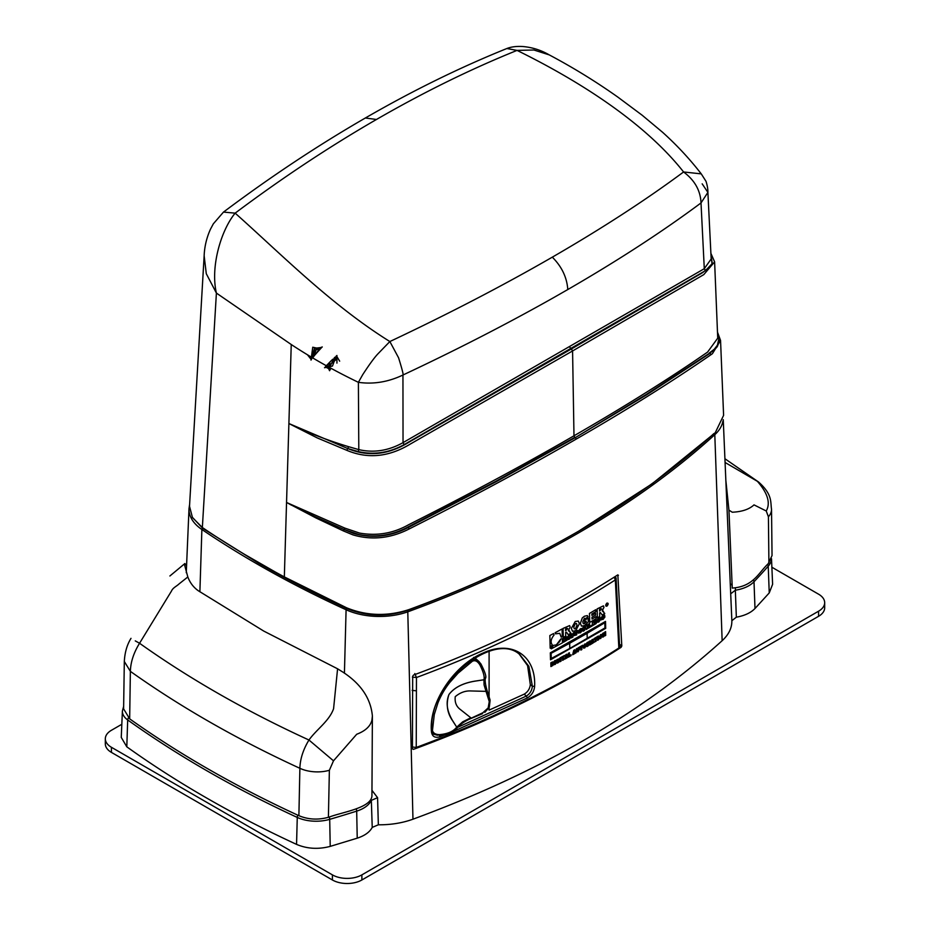 <?xml version="1.0" encoding="UTF-8"?>
<svg xmlns="http://www.w3.org/2000/svg" width="930" height="930" viewBox="0 0 930 930"><rect width="100%" height="100%" fill="white"/><g stroke="black" fill="none" stroke-linecap="round" stroke-linejoin="round"><path stroke-width="1.4" d="M121.83 724.272L111.426 730.283A20.832 12.032 0 0 0 105.323 738.78A20.832 12.032 0 0 0 111.426 747.29L332.405 874.874A20.832 12.032 0 0 0 361.875 874.874L818.574 611.196A20.832 12.032 0 0 0 824.678 602.687A20.832 12.032 0 0 0 818.574 594.189L771.877 567.23M105.323 738.78L105.323 743.884A20.832 12.032 0 0 0 111.426 752.393L332.405 879.978A20.832 12.032 0 0 0 361.875 879.978L818.574 616.299A20.832 12.032 0 0 0 824.678 607.79L824.678 602.687M192.173 517.08L202.67 528.275L257.854 562.755C285.963 578.983 315.596 594.212 346.727 608.464C366.397 616.532 386.729 617.148 407.747 610.312C532.379 564.417 634.434 505.502 713.926 433.543A1.046 0.721 -132.3 0 1 714.798 434.694A53.812 31.062 -0 0 0 722.912 421.069M297.879 815.203A3.127 1.593 114.8 0 0 297.263 817.423A1105.189 638.073 180 0 1 206.1 770.319A1105.189 638.073 180 0 1 127.689 719.96A23.866 13.776 180 0 1 122.4 710.962L121.26 737.409L126.806 746.825C177.27 782.897 233.86 815.412 296.554 844.382C307.098 848.846 318.327 849.52 330.22 846.381L357.225 838.174C364.7 835.721 369.698 832.129 372.233 827.398L378.347 824.805C390.833 824.887 402.376 823.027 412.967 819.202C538.819 772.853 641.874 713.356 722.145 640.7C728.771 634.586 732.003 627.913 731.852 620.705L736.339 617.183C744.546 615.718 750.766 612.835 754.997 608.511L769.238 592.922L772.609 584.307L771.516 558.732M371.965 790.326L377.58 797.684L378.347 824.805M372.233 827.398L371.337 800.358L377.58 797.684M731.852 620.705L730.701 593.805L735.339 590.213L736.339 617.183M617.834 574.868L621.81 645.966L619.508 644.188M412.42 748.604L413.327 749.406C490.261 721.11 559.534 687.084 621.124 647.315L621.81 645.966M412.42 748.836L413.327 749.406L412.42 748.836L412.688 676.215L413.548 675.04C489.029 647.14 557.082 613.777 617.706 574.926L618.427 575.321L617.706 574.926M735.432 587.725L735.339 590.213A30.12 17.391 180 0 0 754.009 581.75L754.997 608.511M730.271 583.703L732.131 585.237M621.124 647.315L619.601 646.141M717.518 333.173L718.855 336.183L719.32 341.554L717.274 346.646L714.217 350.145L646.129 394.529L575.356 437.588L496.109 481.74L408.944 527.159L408.34 526.799L495.597 481.438L574.868 437.309L573.984 435.798C528.996 461.78 480.38 488.122 428.149 514.825L408.502 524.787C393.158 533.413 376.813 536.168 359.492 533.053L344.902 528.135L343.414 530.937L315.898 517.929L286.545 502.479L344.902 528.135M709.73 353.505L646.641 394.832L575.356 437.588L576.24 439.088C525.066 468.639 469.348 498.608 409.095 528.984L406.98 530.042C389.1 538.575 371.105 540.191 352.97 534.889L343.414 530.937M408.34 526.799C392.925 535.192 376.522 537.784 359.108 534.599L344.158 529.542L314.747 516.522L286.545 502.479L288.893 423.545C307.772 432.659 327.697 440.378 348.657 446.702L347.727 448.527L358.248 451.562C373.965 455.154 389.263 452.817 404.178 444.587L570.66 348.518L569.486 346.53L403.039 442.634L402.946 375.023C388.24 382.021 373.395 384.462 358.387 382.323C334.056 370.582 311.666 357.98 291.241 344.519L216.399 293.078L202.356 527.519L192.475 517.591L189.511 506.315L204.147 255.738C204.333 251.751 204.926 241.44 210.447 229.245L213.33 223.828L223.491 212.087C270.549 176.793 317.839 145.44 365.339 118.005L376.476 119.47C329.278 146.719 282.174 177.944 235.151 213.144L223.491 212.087M717.472 332.08L720.552 340.45L723.598 415.361L715.251 432.717L652 483.867L578.96 530.984C526.892 560.976 470.162 587.202 408.758 609.662C387.345 616.567 366.606 615.939 346.565 607.778L284.336 576.914A1033.021 596.409 180 0 1 276.64 572.74A1033.021 596.409 180 0 1 275.21 571.95L244.788 554.501A1033.021 596.409 180 0 1 202.356 527.519M569.486 346.53L704.289 268.7L701.011 202.938C662.52 231.57 618.125 260.447 567.788 289.544L553.757 297.565C507.129 323.884 456.863 349.703 402.946 375.023L402.946 375.023C403.667 375.22 402.213 369.489 398.575 357.794L389.856 341.543C331.312 305.075 281.93 254.843 235.151 213.144C221.073 230.256 210.238 266.666 216.399 293.078L206.286 273.699L204.147 255.75M410.432 443.982L572.578 350.959L573.984 435.798C618.008 410.432 660.742 383.892 694.571 361.014L707.567 352.121L717.728 338.16L714.612 261.842L703.801 274.606L572.578 350.959L571.392 348.948L409.293 442.006C388.589 454.886 368.071 457.06 347.727 448.527L346.82 450.329C367.769 459.153 388.973 457.037 410.432 443.982M291.241 344.519L288.893 423.534L317.235 437.914L346.82 450.329M567.788 289.544C566.94 277.442 561.79 266.643 552.315 257.157C502.677 285.766 448.527 313.898 389.856 341.543L377.731 354.051C374.267 357.748 369.268 364.595 362.747 374.616L358.387 382.323L358.806 449.62C373.814 453.061 388.554 450.736 403.039 442.634L404.178 444.587M552.315 257.157C601.884 228.501 645.641 200.101 683.585 171.969C645.583 123.69 581.343 81.991 517.045 50.394L533.901 49.999L549.293 54.917C573.136 67.564 595.979 81.619 617.846 97.104L642.165 115.227L662.567 132.269C676.959 145.243 689.851 159.111 701.243 173.875L683.585 171.969C694.71 180.246 700.511 190.569 701.011 202.938L707.893 192.382L702.173 183.838M344.158 529.542L353.493 533.39C372.093 538.714 390.356 536.75 408.305 527.473L408.944 527.159M288.893 423.534L347.727 448.527M717.565 334.219L718.82 338.904L717.414 345.181L714.252 349.25L709.125 353.144M710.95 254.309L712.38 264.492L702.638 272.641L571.392 348.948L570.66 348.518L705.452 270.642L712.043 263.76L711.008 255.459M720.552 340.45L712.427 353.691L711.066 354.644C672.262 381.451 627.32 409.607 576.24 439.088M376.476 119.47C423.743 92.186 470.592 69.169 517.045 50.394L506.862 48.523C511.035 46.86 516.231 46.186 522.439 46.5C531.995 47.256 540.923 50.046 549.2 54.87M701.29 173.922L706.033 181.362C707.37 185.675 707.986 189.348 707.893 192.382L711.171 258.959L704.289 268.7L705.452 270.642M186.57 565.684L184.884 563.534L184.524 564.754L187.825 576.972L179.234 583.773C176.281 586.539 172.91 587.725 171.48 591.062L139.558 643.258C133.699 652.755 130.63 662.125 130.374 671.355C180.792 707.195 237.29 739.501 299.878 768.296C300.146 759.031 303.168 749.603 308.958 740.013C316.619 729.329 329.278 721.017 333.579 708.73L337.578 668.798L343.182 672.285C361.061 684.062 370.791 698.616 372.384 715.972L371.93 720.25C370.349 726.33 365.269 731.003 356.702 734.258L333.498 760.821L329.371 770.284L328.406 817.284C318.048 820.121 308.202 819.586 298.89 815.68L299.878 768.296A27.086 15.438 1.2 0 0 329.371 770.284M187.825 576.972C190.046 582.819 193.556 587.423 198.357 590.783L263.748 631.075L337.578 668.798M123.609 708.858L124.318 661.486L130.374 671.355L129.665 718.855C179.711 754.416 235.743 786.524 297.774 815.168L298.89 815.68M328.406 817.284L329.731 816.877C342.67 812.064 370.791 808.007 371.93 796.115L372.384 715.972M129.665 718.855L123.597 708.869M135.269 640.886L139.558 643.258C189.906 679.063 246.369 711.311 308.958 740.013L333.498 760.821M725.853 480.392L728.934 510.117L732.259 512.221C741.966 511.779 749.22 509.326 754.009 504.874L766.239 510.989C770.714 503.072 767.727 493.133 757.276 481.182L724.923 458.734L758.531 481.984L725.086 462.477M728.934 510.117L732.259 588.086C753.66 586.551 758.45 572.752 768.215 563.72L772.04 555.559L771.528 509.222A27.086 16.008 179.4 0 1 768.413 516.813L768.912 562.952M766.239 510.989L768.413 516.813M330.871 363.99L337.392 358.55M328.883 366.222L329.185 362.712M334.94 357.213L336.439 359.224M328.174 367.129L327.069 364.92M334.544 357.562L334.312 360.852M328.557 366.629L326.174 365.885M332.719 359.247L326.395 365.641M314.91 354.993L320.222 349.006L315.386 349.796L313.05 357.341M312.48 358.097L318.781 349.866M313.026 357.364L316.991 347.936M307.423 354.749L311.329 359.643M320.35 348.866L312.747 347.227L311.004 360.096M321.78 347.425L314.445 348.332L311.445 359.48M322.268 346.948L316.235 349.331L312.724 357.759M321.234 347.971L315.537 354.225M325.849 366.246L331.406 360.503M336.114 356.167L332.463 366.048L324.524 367.722L330.696 365.025L334.428 357.666M325.314 366.839L330.371 369.605M336.927 363.119L336.927 355.469M326.918 365.083L329.569 370.721M339.671 361.166L336.486 355.853M329.836 362.061L329.662 370.582M414.78 673.553L416.466 677.517L416.233 747.441C491.482 719.541 559.023 686.398 618.845 648.024L615.323 579.925L614.16 577.193M444.517 734.956L440.018 736.746C435.159 738.211 432.322 736.653 431.497 732.073C428.253 703.08 454.293 664.962 482.914 653.104C511.535 639.619 536.145 655.266 534.622 686.398C534.111 691.478 531.681 695.326 527.333 697.93L454.026 731.12M527.333 697.93L526.345 696.059L457.723 727.307M562.336 638.654L560.837 639.015L559.686 641.584L556.326 644.909L560.825 639.003L562.336 638.654L562.452 642.851L551.304 648.826L553.303 645.385L556.314 644.909L553.303 645.385M606.965 606.104C605.325 606.093 605.302 605.081 606.883 603.093L606.895 603.093C608.557 603.082 608.58 604.093 606.976 606.116L606.046 606.197M437.53 735.246L433.473 734.165L432.183 731.247C425.847 685.398 493.365 630.191 519.777 654.569L528.868 666.31L532.355 686.235C531.96 690.537 529.949 693.815 526.345 696.059L524.183 694.164C527.763 692.001 529.809 688.839 530.332 684.678L527.577 665.589L519.277 654.197M489.099 707.381L489.099 710.113L524.183 694.164M606.976 606C605.465 605.988 605.442 605.058 606.895 603.21C608.406 603.221 608.429 604.151 606.976 606L606.953 605.988C608.441 604.128 608.406 603.198 606.883 603.198L607.743 603.128M550.49 659.777L550.316 652.848L605.511 621.403L605.709 628.355L550.514 659.788L550.316 652.848L605.523 621.414M561.185 637.143L559.755 633.33L561.185 637.143L562.29 636.887L562.08 628.982L555.129 632.726L562.08 628.982M555.466 633.83L555.129 632.726L555.466 633.83L559.755 633.342M557.802 660.73L557.837 661.521L559.349 659.905L559.407 661.497L557.826 662.962L556.524 663.125L556.047 661.939L556.872 659.719L558.976 658.835M557.837 662.113L558.5 661.497L557.849 662.113L557.07 661.393L557.837 662.113L557.07 661.393L558.337 660.044L557.756 659.893L559.302 659.312L556.884 659.73L556.524 663.125M557.826 661.509L558.488 661.149M550.92 666.566L550.827 662.823L553.455 661.893L552.339 662.032L553.896 663.09L553.036 665.357L550.92 666.566L550.839 662.823L552.327 662.021M554.489 664.671L554.396 660.928L555.419 660.393L555.512 664.136L554.513 664.671L554.408 660.928L555.419 660.393M550.188 648.175L549.851 635.527L553.559 633.551L554.024 635.051C550.932 638.945 550.327 642.177 552.211 644.757L550.188 648.175M562.545 660.335L562.476 657.51L562.557 660.335L563.557 659.8L563.475 656.975L564.475 655.499L561.429 657.138L564.475 655.499M561.453 658.068L561.429 657.138L561.453 658.068M560.953 657.417L561.057 661.16L560.046 661.695L559.941 657.952L560.941 657.405L559.941 657.952M603.628 634.551L603.686 636.62L602.779 637.155L602.687 633.411L603.57 632.865L604.791 634.248L604.721 632.168L605.604 631.621L605.721 635.364L604.826 635.911L603.628 634.551L604.826 635.911M593.096 642.967L590.736 644.385L591.782 639.945L592.852 639.329L594.119 642.386L592.945 642.456M587.632 643.293L588.318 645.804L587.621 643.293L587.714 646.152L586.911 646.606L586.807 642.863L588.086 642.119L588.644 644.118L589.062 641.549L590.318 640.805L590.434 644.56L589.643 645.025L589.562 642.153L589.643 645.025M575.066 653.395L572.648 654.767L573.729 650.349L574.81 649.745L576.112 652.825L574.903 652.872M568.509 657.068L568.393 653.325L569.404 652.779L568.404 653.325L568.509 657.068L571.043 655.673L571.008 654.743L569.474 655.604L570.997 654.732M567.137 657.812L564.696 659.172L565.8 654.767L566.893 654.174L568.195 657.243L566.975 657.289M564.696 659.172L565.789 654.755L566.893 654.174M577.344 650.628L577.902 650.965L578.367 647.722L579.344 647.164L579.413 649.407L578.018 651.802L576.495 651.709L576.309 648.896L577.286 648.338L577.356 650.628M576.472 651.709L576.321 648.896L577.298 648.35M580.878 650.105L580.785 647.28L580.878 650.105L581.855 649.547L581.773 646.734L582.738 645.234L579.774 646.92L582.738 645.234M579.808 647.861L579.774 646.92L579.808 647.861L580.797 647.292M583.529 648.071L583.098 646.92L584.679 644.048L585.923 643.874L586.365 645.013L584.819 647.908L583.552 648.094L583.11 646.931L584.668 644.037L585.923 643.874M595.177 641.746L595.095 638.922L595.177 641.746L596.13 641.177L596.06 638.364L597.002 636.852L594.096 638.585L597.002 636.852M594.13 639.514L594.096 638.585L594.13 639.514L595.107 638.933M597.56 640.305L597.467 636.562L598.42 635.992L598.536 639.747L597.56 640.305L597.479 636.573L598.432 635.992M600.571 634.62L601.803 634.434L602.233 635.574L600.722 638.48L599.49 638.689L599.048 637.527L600.571 634.62L601.803 634.434M599.455 638.678L599.036 637.527L600.582 634.632M572.45 631.214L571.346 628.401L575.251 621.484L578.344 621.066L579.39 623.798L575.589 630.761L572.45 631.214L571.357 628.413L575.24 621.473L578.344 621.066M563.301 637.434L563.045 628.413L569.602 625.599L570.195 627.018L568.37 630.598L570.997 633.179L568.265 634.702L566.44 632.191L565.638 632.435L565.742 636.097L563.301 637.434L563.057 628.424L569.613 625.611M568.265 634.702L566.451 632.202M583.319 623.728L586.191 622.065L586.167 621.217L584.586 622.135L584.517 620.252L588.167 618.136L588.283 621.972L584.552 625.623L581.483 626.099L580.367 623.286L582.308 617.88L584.389 616.241L587.307 615.59L588.039 616.718L585.772 618.531L584.4 618.252L582.773 621.891L583.319 623.728L584.61 623.577L586.156 621.205M581.459 626.088L580.39 623.286L582.32 617.892L584.4 616.241L587.33 615.602M585.761 618.52L584.4 618.252M589.701 622.449L589.457 613.44L595.735 609.708L595.793 611.649L591.875 613.974L591.91 615.416L595.537 613.242L595.595 615.09L591.968 617.253L592.015 619.031L596.037 616.613L596.095 618.659L589.701 622.449M597.141 608.871L603.431 605.872L603.977 607.267L602.245 610.905L604.756 613.416L602.152 615.009L600.408 612.556L599.629 612.812L599.734 616.474L597.386 617.892L597.141 608.871L603.396 605.86M602.152 615.009L600.408 612.556M570.555 637.131L571.346 637.91L569.834 637.155L569.881 638.724L568.474 639.514L568.358 635.62L572.275 633.911M571.415 636.12L572.217 636.271L571.427 636.12L572.485 634.423L570.706 634.33L568.358 635.62M567.684 638.829L566.707 638.387L567.684 638.829L567.091 640.084L563.487 642.235L563.382 638.352L567.219 636.701M563.382 638.352L566.033 636.911L567.428 637.131L566.707 638.387L567.672 638.817M577.588 630.435L576.216 631.226L575.531 634.713L574.728 634.469L575.507 634.702L576.205 631.226L577.588 630.435L576.635 634.876L573.485 635.783L573.264 632.877L574.659 632.098L573.275 632.888L573.485 635.783M574.717 634.469L575.531 634.713L574.728 634.469L574.67 632.109M581.948 628.413L580.343 628.796L582.215 628.901L579.75 630.191L582.401 630.342L580.46 632.819L578.344 632.656L580.901 631.098L578.472 631.028L578.879 631.551M582.18 629.854L579.855 630.308M578.634 633.225L578.332 632.644L580.913 631.11M580.343 628.796L578.46 631.017L578.89 631.563M580.913 629.715L580.239 629.61M586.016 629.529L585.993 627.971L584.482 628.843L584.517 630.412L583.133 631.203L583.029 627.32L584.4 626.518L584.459 627.889L587.295 624.844L587.411 628.738L586.028 629.54L585.97 627.959M588.306 628.192L588.202 624.309L589.574 623.507L589.655 626.448L591.794 625.181L591.817 626.146L588.306 628.192M589.643 626.436L591.794 625.181M592.422 625.762L592.317 621.879L595.967 619.717L596.002 620.554L593.724 621.914L593.735 622.53L595.839 621.263L595.874 622.065L593.782 624.088L596.118 622.693L596.142 623.565L592.422 625.762L592.34 621.891L595.979 619.729M593.77 624.077L596.118 622.693M598.525 619.461L600.559 619.601L598.676 622.112L596.607 621.984L599.094 620.391L596.723 620.345L598.548 618.09L600.373 618.159L598.071 619.601L600.362 619.124M596.595 621.972L596.921 622.577L596.595 621.972L599.106 620.403M600.129 617.694L598.56 618.101L596.735 620.356L597.13 620.88L596.735 620.356M599.106 618.996L598.443 618.903M602.373 616.823L604.953 616.927L603.07 619.45L601.013 619.322L603.512 617.729L601.129 617.683L602.954 615.428L604.767 615.486L602.489 616.939L604.744 616.451M601.001 619.31L601.326 619.915L601.001 619.31L603.512 617.729M604.523 615.009L602.966 615.428L601.14 617.694L601.536 618.217L601.14 617.694M603.5 616.323L602.849 616.241M618.845 648.024L619.636 646.769L616.125 578.658L615.323 579.925A989.938 571.532 180 0 1 510.035 638.061A989.938 571.532 180 0 1 416.466 677.517L412.385 677.133M412.002 746.953L416.233 747.441M559.349 659.905L557.814 660.742M553.559 633.551L549.863 635.527L550.2 648.187M551.304 648.826L553.315 645.397M562.487 657.522L561.464 658.08M560.046 661.695L559.953 657.952M605.604 631.621L604.733 632.168L604.791 634.248M603.57 632.865L602.698 633.411L602.791 637.155M591.782 639.945L592.852 639.329M590.713 644.374L591.806 639.956M588.318 645.804L589.574 642.165M590.318 640.805L589.062 641.549M588.644 644.118L589.074 641.561M588.086 642.119L586.818 642.874L586.923 646.617M574.81 649.745L573.74 650.361L572.648 654.767M569.474 655.604L569.404 652.779M578.367 647.722L577.902 650.965M579.344 647.164L578.379 647.733M569.009 630.575L569.764 631.214L568.37 630.598M588.167 618.136L584.528 620.264L584.586 622.135M592.015 619.031L596.049 616.625M595.537 613.242L591.91 615.416M595.735 609.708L589.469 613.44L589.713 622.461M602.245 610.905L603.57 611.487L602.838 610.859M597.386 617.892L597.153 608.871M606.976 606.116C605.314 606.128 605.279 605.116 606.895 603.093M571.346 637.91L572.927 637.027L572.229 636.271M568.474 639.514L568.37 635.632M563.499 642.246L563.394 638.364M578.332 632.644L578.669 633.249M587.295 624.844L584.459 627.889M583.145 631.214L583.04 627.332L584.424 626.529M589.574 623.507L588.213 624.321L588.318 628.203M595.839 621.263L593.735 622.53M551.246 658.498L569.776 648.454L551.258 658.51L551.118 653.313L569.66 643.269L569.788 648.466L569.683 643.246L587.086 633.342L587.225 638.538L569.788 648.466L569.637 643.269M604.826 622.728L604.965 627.924L587.249 638.526L587.109 633.318L604.826 622.728M551.92 665.183L551.874 663.137L552.885 663.648L551.92 665.183L552.873 663.636L552.106 662.997M552.118 663.009L552.873 663.636M592.038 642.165L592.34 640.619L592.712 641.758L592.038 642.165M573.984 652.569L574.298 651.023L574.682 652.174L573.984 652.569L574.67 652.163L574.287 651.023M566.045 656.975L566.358 655.441L566.754 656.592L566.045 656.975L566.73 656.58L566.347 655.429M584.749 647.048L584.087 646.373L584.703 644.932L585.389 645.56L584.772 647.059L584.087 646.373L584.749 647.048L585.377 645.56L584.691 644.92M584.703 644.932L585.389 645.56M599.99 636.957L600.652 637.631L600.001 636.969L600.606 635.515L601.28 636.143L600.664 637.643L600.001 636.969M574.298 628.831L575.438 628.715L574.298 628.831L573.764 627.076L575.298 623.6L576.484 623.484L577.007 625.123L575.461 628.727L576.984 625.111L576.461 623.472M565.603 630.738L565.545 628.901L567.765 628.599L565.603 630.738M566.602 628.32L567.753 628.587L566.591 628.308M599.583 611.115L599.536 609.29L601.663 608.918L599.583 611.115L601.652 608.906L600.536 608.662L601.663 608.918M569.823 636.422L569.799 635.632L571.09 635.306L569.823 636.422L571.078 635.295L570.404 635.271M570.416 635.283L571.09 635.306M564.882 640.631L565.603 640.224L564.894 640.631L564.882 639.852L566.277 639.468L565.626 640.235L566.265 639.456L565.58 639.445M565.591 639.456L566.265 639.456M565.475 638.771L564.859 639.108L564.836 638.375L566.033 638.061M580.355 628.808L578.472 631.028M569.811 648.442L604.965 627.924L604.814 622.728M587.074 633.353L587.225 638.538M592.026 642.153L592.701 641.746L592.329 640.607M600.652 637.631L601.268 636.132M565.58 630.726L567.753 628.587M564.847 639.096L565.463 638.759M607.15 605.128L606.43 605.593L606.383 604.198L607.441 603.954L607.557 604.895L606.883 604.756M606.383 604.198L607.441 603.954M606.43 605.593L606.395 604.198M456.863 727.83L455.677 729.108L456.711 727.132L452.538 720.657C447.063 712.706 445.865 703.987 448.946 694.501C454.259 687.491 463.047 683.015 475.323 681.062L483.96 679.772L475.335 681.097C463.07 683.05 454.282 687.514 448.969 694.512C445.702 702.429 446.9 711.136 452.596 720.622L456.711 727.132L462.687 721.831L470.824 717.786L460.315 709.474C456.305 706.509 454.619 702.243 455.247 696.651C460.164 692.548 465.407 690.641 470.987 690.955L486.03 691.362L489.261 701.569L488.169 707.904L482.81 712.775L470.045 718.727M485.437 678.389L485.437 678.377C486.646 677.017 485.123 672.169 480.868 663.846L476.544 660.021L471.464 660.358L472.324 661.288C474.986 659.94 477.485 661.102 479.822 664.811L479.845 664.834C483.356 671.739 484.739 676.715 483.96 679.772L485.414 677.4M485.402 677.447L483.949 679.818L484.065 684.875L486.03 691.362L486.797 689.653L490.064 699.941L489.354 706.858L490.087 700.499L489.261 701.569M479.845 664.834L480.868 663.846M480.74 663.811L478.985 661.544M455.619 729.178L456.665 727.202C453.34 731.445 447.667 733.921 439.669 734.619C435.728 734.654 433.322 733.293 432.45 730.562L434.287 714.531L437.891 703.045C440.762 695.745 444.691 688.921 449.678 682.585L458.083 673.181L472.324 661.288M462.908 666.554L471.243 660.172M432.485 732.642L434.031 733.875M474.858 657.882L478.997 661.556M286.545 502.479L284.336 576.914M818.574 611.196L818.574 616.299M361.875 874.874L361.875 879.978M332.405 874.874L332.405 879.978M111.426 747.29L111.426 752.393M199.892 591.806L201.88 529.496A1033.044 596.421 -0 0 0 257.122 563.999A1033.044 596.421 -0 0 0 346.088 609.755A53.812 31.062 -0 0 0 408.305 611.638A991.368 572.369 -0 0 0 714.798 434.694L722.145 640.7M346.727 608.464L346.088 609.755L344.425 673.239M202.67 528.275A1.046 0.651 124.1 0 0 201.88 529.496A53.812 31.062 180 0 1 189.011 508.559L186.267 572.706M407.747 610.312L412.967 819.202M371.337 800.358A30.12 17.391 180 0 1 356.69 811.134L357.225 838.174M356.202 808.821A3.127 1.221 72.5 0 1 356.69 811.134A998.936 576.728 180 0 1 329.708 819.342L330.22 846.381M329.255 817.028A3.127 1.151 73.7 0 1 329.708 819.342A30.12 17.391 180 0 1 297.263 817.423L296.554 844.382M128.41 717.902A3.127 1.988 125.6 0 0 127.689 719.96L126.806 746.825M771.47 558.849A30.12 17.391 180 0 1 768.227 566.172L769.238 592.922M767.576 564.429A3.127 2.279 41.3 0 1 768.227 566.172A998.936 576.728 180 0 1 754.009 581.75A3.127 2.244 43.4 0 0 753.358 579.971M348.657 446.702L358.806 449.62L358.248 451.562M408.305 527.473L409.095 528.984M710.136 353.214L711.066 354.644M440.018 736.746L439.169 734.805M489.099 696.884L489.099 651.407M416.361 690.827L412.141 690.374M431.497 732.073L431.939 730.817L431.497 732.073M530.332 684.678L532.355 686.235L534.622 686.398M431.322 730.108L432.45 730.562M488.169 707.904L484.809 712.38L488.785 707.951M476.544 660.021L473.626 657.405M481.67 713.531L482.484 713.694L482.81 712.775M482.484 713.694L470.429 718.727C464.21 721.436 459.594 724.737 456.595 728.632L456.537 728.702C452.771 731.957 452.12 734.328 439.716 735.432L432.555 732.828M189.604 504.595L189.011 508.559M730.701 593.782L731.282 607.348M723.249 419.663L731.282 607.523M123.644 706.451L122.4 710.962M290.509 504.455L305.482 511.57M289.637 504.176L291.543 505.211M710.904 253.367L714.612 261.842M365.339 118.005C412.827 90.582 460.001 67.425 506.862 48.523M124.318 661.486C124.794 652.511 127.015 644.804 131.002 638.352M184.884 563.534L169.899 575.984M771.528 509.222C770.342 502.026 772.725 494.632 758.531 481.984L758.531 481.984M616.125 578.658A3.116 3.116 0 0 0 615.16 576.553M486.832 689.746C483.879 678.784 485.797 678.144 485.425 678.412"/></g></svg>
